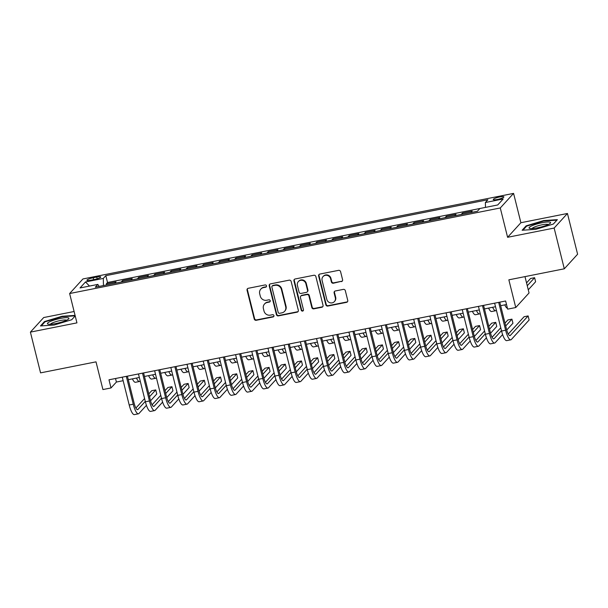 <?xml version="1.0" encoding="UTF-8"?>
<svg xmlns="http://www.w3.org/2000/svg" width="608" height="608" viewBox="0 0 608 608"><rect width="100%" height="100%" fill="white"/><g stroke="black" fill="none" stroke-linecap="round" stroke-linejoin="round"><path stroke-width="0.91" d="M266.517 285.844A1.17 1.117 -137.6 0 0 265.126 284.939L248.246 288.298A1.68 1.588 -137.6 0 0 247.053 290.214L254.235 319.01A1.68 1.588 -137.6 0 0 256.219 320.294L273.106 316.943A1.17 1.117 -137.6 0 0 273.942 315.598A1.17 1.117 -137.6 0 0 272.544 314.701L270.362 315.134A5.366 5.092 -137.6 0 1 264.001 311.022L263.401 308.621A5.366 5.092 -137.6 0 1 267.208 302.495L269.397 302.062A1.17 1.117 -137.6 0 0 270.226 300.717A1.17 1.117 -137.6 0 0 268.835 299.82L266.654 300.253A5.366 5.092 -137.6 0 1 260.292 296.142L259.692 293.748A5.366 5.092 -137.6 0 1 263.5 287.614L265.688 287.181A1.17 1.117 -137.6 0 0 266.517 285.844M499.73 196.946A5.464 0.98 -14 0 0 493.278 199.53A5.464 0.98 -14 0 0 497.428 199.47A5.464 0.98 -14 0 0 503.88 196.886A5.464 0.98 -14 0 0 499.73 196.946M341.4 281.626A1.68 1.588 -137.6 0 0 342.585 279.71L340.571 271.632A1.68 1.588 -137.6 0 0 338.588 270.347L319.831 274.071A1.68 1.588 -137.6 0 0 318.645 275.986L325.827 304.783A1.68 1.588 -137.6 0 0 327.811 306.067L346.568 302.343A1.68 1.588 -137.6 0 0 347.753 300.428L345.321 290.67A1.68 1.588 -137.6 0 0 343.33 289.385L335.304 290.981A1.68 1.588 -137.6 0 0 334.119 292.896L335.327 297.738A4.484 4.256 -137.6 0 1 330.06 302.769A4.484 4.256 -137.6 0 1 326.823 299.425L322.096 280.463A4.484 4.256 -137.6 0 1 327.362 275.432A4.484 4.256 -137.6 0 1 330.6 278.776L331.383 281.937A1.68 1.588 -137.6 0 0 333.374 283.222L341.757 281.23A1.68 1.588 -137.6 0 0 342.403 280.942M74.108 311.501L43.7 317.543L30.4 332.12L40.561 372.871L96.011 361.851L102.919 389.561L111.013 387.95L108.984 379.802L505.636 300.99L507.665 309.138L515.759 307.534L529.059 292.957L524.985 276.617M554.146 228.061L567.439 213.476L520.896 222.726L507.596 237.302L554.146 228.061L564.3 268.804L508.85 279.824L515.759 307.534M507.596 237.302L500.285 207.966L69.631 293.535L82.931 278.95L513.578 193.39L500.285 207.966M30.4 332.12L76.942 322.871L69.631 293.535M291.148 281.451A1.68 1.588 -137.6 0 0 289.165 280.166L270.408 283.89A1.68 1.588 -137.6 0 0 269.222 285.806L276.404 314.602A1.68 1.588 -137.6 0 0 278.388 315.886L297.145 312.162A1.68 1.588 -137.6 0 0 298.33 310.247L291.148 281.451M295.123 278.981L313.872 275.257A1.68 1.588 -137.6 0 1 315.864 276.541L323.046 305.338A1.68 1.588 -137.6 0 1 321.852 307.253L313.827 308.849A1.68 1.588 -137.6 0 1 311.836 307.564L308.925 295.883A1.68 1.588 -137.6 0 0 306.941 294.599L301.614 295.655A1.68 1.588 -137.6 0 0 300.428 297.57L303.46 309.73A1.17 1.117 -137.6 0 1 302.077 311.053A1.17 1.117 -137.6 0 1 301.234 310.179L293.93 280.896A1.68 1.588 -137.6 0 1 295.123 278.981M567.439 213.476L577.6 254.228L564.3 268.804M478.686 209.844L477.394 211.257L479.917 208.498L107.517 282.507L106.316 283.83L116.029 281.899L114.745 283.313M470.919 212.542L472.203 211.136L462.49 213.058L462.764 214.16M454.731 215.756L456.015 214.35L446.302 216.281L446.576 217.375M438.543 218.979L439.827 217.565L430.114 219.496L430.388 220.598M422.347 222.194L423.639 220.78L413.919 222.71L414.2 223.812M406.159 225.408L407.444 224.002L397.731 225.933L398.004 227.027M389.971 228.623L391.256 227.217L381.543 229.148L381.816 230.25M373.783 231.846L375.068 230.432L365.355 232.362L365.628 233.464M357.588 235.06L358.88 233.647L349.159 235.577L349.44 236.679M341.4 238.275L342.684 236.869L332.971 238.8L333.245 239.894M325.212 241.49L326.496 240.084L316.783 242.014L317.057 243.116M309.024 244.712L310.308 243.299L300.595 245.229L300.869 246.331M292.828 247.927L294.12 246.514L284.4 248.444L284.681 249.546M276.64 251.142L277.924 249.736L268.212 251.666L268.485 252.761M260.452 254.357L261.736 252.951L252.024 254.881L252.297 255.983M244.264 257.579L245.548 256.166L235.836 258.096L236.109 259.198M228.068 260.794L229.36 259.38L219.64 261.311L219.921 262.413M211.88 264.009L213.165 262.603L203.452 264.533L203.726 265.628M195.692 267.224L196.977 265.818L187.264 267.748L187.538 268.85M179.504 270.446L180.789 269.032L171.076 270.963L171.35 272.065M163.309 273.661L164.601 272.247L154.88 274.178L155.162 275.28M147.121 276.876L148.405 275.47L138.692 277.4L138.966 278.494M130.933 280.09L132.217 278.684L122.504 280.615L121.22 282.021M122.778 281.717L122.504 280.615M90.934 280.204L94.498 279.49A5.29 0.95 -14 0 0 100.746 276.99A5.29 0.95 -14 0 0 96.725 277.05L93.168 277.757A5.29 0.95 -14 0 0 86.914 280.258A5.29 0.95 -14 0 0 90.934 280.204M485.488 207.389L485.374 202.51L487.89 199.751L105.815 275.667L103.299 278.426L103.459 285.555M485.374 202.51L503.188 198.968L497.724 204.957L479.917 208.498M99.081 286.421L97.835 284.415L95.319 287.174L477.402 211.257M97.835 284.415L80.028 287.949L85.485 281.96L103.299 278.426M137.408 278.806L138.692 277.4M153.596 275.591L154.88 274.178M169.792 272.376L171.076 270.963M185.98 269.154L187.264 267.748M202.168 265.939L203.452 264.533M218.356 262.724L219.64 261.311M234.551 259.51L235.836 258.096M250.739 256.287L252.024 254.881M266.927 253.072L268.212 251.666M283.115 249.858L284.4 248.444M299.303 246.643L300.595 245.229M315.499 243.42L316.783 242.014M331.687 240.206L332.971 238.8M347.875 236.991L349.159 235.577M364.063 233.776L365.355 232.362M380.258 230.554L381.543 229.148M396.446 227.339L397.731 225.933M412.634 224.124L413.919 222.71M428.822 220.909L430.114 219.496M445.018 217.687L446.302 216.281M461.206 214.472L462.49 213.058M520.896 222.726L513.578 193.39M111.013 387.95L116.402 382.044L123.143 380.699M128.28 379.681L139.331 377.484M144.468 376.466L155.526 374.27M160.664 373.251L171.714 371.055M176.852 370.029L187.902 367.832M193.04 366.814L204.09 364.618M209.228 363.599L220.286 361.403M225.424 360.377L236.474 358.188M241.612 357.162L252.662 354.966M257.8 353.947L268.85 351.751M273.988 350.732L285.046 348.536M290.183 347.51L301.234 345.321M306.371 344.295L317.422 342.099M322.559 341.08L333.61 338.884M338.747 337.866L349.805 335.669M354.943 334.643L365.993 332.447M371.131 331.428L382.181 329.232M387.319 328.214L398.369 326.017M403.507 324.999L414.565 322.802M419.702 321.776L430.753 319.58M435.89 318.562L446.941 316.365M452.078 315.347L463.129 313.15M468.266 312.132L479.324 309.936M484.462 308.91L495.512 306.713M500.65 305.695L506.517 304.532M115.52 378.503L116.402 382.044M106.59 284.932L106.316 283.83M107.517 282.507L105.815 275.667M89.505 286.064L85.485 281.96M75.08 315.392L62.1 316.259L44.475 321.556L40.47 325.949L54.089 325.037L71.714 319.74L75.21 315.909L71.691 319.747M557.369 219.648L543.75 220.56L526.125 225.857L522.12 230.25L535.739 229.338L553.364 224.04L557.369 219.648M44.642 322.225L44.475 321.556M62.214 316.707L62.1 316.259M526.292 226.526L526.125 225.857M543.864 221.008L543.75 220.56M266.426 286.634A1.17 1.117 -137.6 0 1 266.046 286.786L263.857 287.219A5.366 5.092 -137.6 0 0 261.174 288.724L260.817 289.119M264.526 304L264.883 303.605A5.366 5.092 -137.6 0 1 267.573 302.1L269.754 301.667A1.17 1.117 -137.6 0 0 270.134 301.507M247.6 288.587A1.68 1.588 -137.6 0 0 247.41 289.818L254.592 318.615A1.68 1.588 -137.6 0 0 256.584 319.899L273.463 316.548A1.17 1.117 -137.6 0 0 273.851 316.388M269.77 284.179A1.68 1.588 -137.6 0 0 269.58 285.41L276.762 314.214A1.68 1.588 -137.6 0 0 278.745 315.499L297.502 311.767A1.68 1.588 -137.6 0 0 298.14 311.478M272.718 285.783A1.17 1.117 -137.6 0 0 271.882 287.128L278.19 312.406A1.17 1.117 -137.6 0 0 279.581 313.302L281.884 312.846A5.366 5.092 -137.6 0 0 285.692 306.713L281.382 289.438A5.366 5.092 -137.6 0 0 275.021 285.327L272.718 285.783L273.076 285.388A1.17 1.117 -137.6 0 0 272.49 285.722L272.133 286.11M284.567 311.342L284.932 310.946A5.366 5.092 -137.6 0 0 286.049 306.318L285.692 306.713M273.076 285.388L275.378 284.932A5.366 5.092 -137.6 0 1 281.747 289.043L286.049 306.318M300.778 296.126L301.135 295.731A1.68 1.588 -137.6 0 1 301.978 295.268L307.298 294.204A1.68 1.588 -137.6 0 1 309.29 295.488L312.2 307.169A1.68 1.588 -137.6 0 0 314.184 308.454L322.21 306.858A1.68 1.588 -137.6 0 0 322.856 306.569M294.477 279.27A1.68 1.588 -137.6 0 0 294.295 280.501L301.591 309.784A1.17 1.117 -137.6 0 0 303.369 310.528M305.908 283.769A4.484 4.256 -137.6 0 0 298.346 281.588A4.484 4.256 -137.6 0 0 297.403 285.456L299.068 292.136A1.68 1.588 -137.6 0 0 301.059 293.421L306.379 292.364A1.68 1.588 -137.6 0 0 307.572 290.442L305.908 283.769L306.265 283.374A4.484 4.256 -137.6 0 0 298.703 281.192L298.346 281.588M307.222 291.893L307.58 291.498A1.68 1.588 -137.6 0 0 307.929 290.054L307.572 290.442M306.265 283.374L307.929 290.054M323.03 276.602L323.395 276.207A4.484 4.256 -137.6 0 1 330.957 278.38L331.748 281.542A1.68 1.588 -137.6 0 0 333.731 282.826L341.757 281.23M334.385 301.598L334.742 301.203A4.484 4.256 -137.6 0 0 335.684 297.342L335.327 297.738M334.666 291.27A1.68 1.588 -137.6 0 0 334.476 292.501L335.684 297.342M319.192 274.36A1.68 1.588 -137.6 0 0 319.002 275.591L326.184 304.395A1.68 1.588 -137.6 0 0 328.168 305.672L346.925 301.948A1.68 1.588 -137.6 0 0 347.563 301.659M140.212 381.003L140.083 381.14A12.806 3.276 -101.2 0 1 139.536 381.482A12.806 3.276 -101.2 0 1 136.443 378.062M139.536 381.482L135.485 382.28A12.806 3.276 -101.2 0 1 132.392 378.868M146.429 405.316L138.996 413.47A12.806 3.276 -101.2 0 1 138.442 413.805L134.398 414.61A12.806 3.276 -101.2 0 1 129.208 405.004L122.261 377.165M138.442 413.805A12.806 3.276 -101.2 0 1 133.251 404.206L126.312 376.36M127.399 376.139L134.148 403.218A8.535 2.181 78.8 0 0 137.613 409.625A8.535 2.181 78.8 0 0 137.978 409.397L145.289 401.379M149.522 396.735L155.754 389.91L151.704 390.716L148.816 393.885M135.903 408.044L144.582 398.529M155.754 389.91L156.765 393.992L150.548 400.801M60.511 318.41A11.096 1.991 -14 0 0 50.016 321.602A11.096 1.991 -14 0 0 48.108 324.132A11.096 1.991 -14 0 0 55.837 323.532A11.096 1.991 -14 0 0 68.544 319.033A11.096 1.991 -14 0 0 60.511 318.41M66.568 320.241A8.406 1.505 -14 0 0 60.314 320.522A8.406 1.505 -14 0 0 50.426 324.262M41.298 325.896L44.977 321.852L62.054 316.722L75.194 315.841M531.878 225.804A11.096 1.991 -14 0 0 529.758 228.433A11.096 1.991 -14 0 0 547.77 224.747A11.096 1.991 -14 0 0 550.194 223.334A11.096 1.991 -14 0 0 545.08 222.224A11.096 1.991 -14 0 0 531.878 225.804M548.211 224.542A8.406 1.505 -14 0 0 542.427 224.732A8.406 1.505 -14 0 0 534.181 227.164A8.406 1.505 -14 0 0 532.076 228.562M556.905 220.157L553.341 224.048M522.948 230.196L526.627 226.153L543.704 221.023L556.905 220.142M156.4 377.788L156.279 377.925A12.806 3.276 -101.2 0 1 155.724 378.26A12.806 3.276 -101.2 0 1 152.631 374.84M155.724 378.26L151.673 379.065A12.806 3.276 -101.2 0 1 148.58 375.645M172.588 374.574L172.467 374.71A12.806 3.276 -101.2 0 1 171.912 375.045A12.806 3.276 -101.2 0 1 168.819 371.625M171.912 375.045L167.869 375.85A12.806 3.276 -101.2 0 1 164.776 372.43M188.784 371.359L188.655 371.496A12.806 3.276 -101.2 0 1 188.108 371.83A12.806 3.276 -101.2 0 1 185.007 368.41M188.108 371.83L184.057 372.636A12.806 3.276 -101.2 0 1 180.964 369.216M204.972 368.136L204.843 368.273A12.806 3.276 -101.2 0 1 204.296 368.615A12.806 3.276 -101.2 0 1 201.202 365.195M204.296 368.615L200.245 369.413A12.806 3.276 -101.2 0 1 197.152 366.001M162.625 402.101L155.184 410.256A12.806 3.276 -101.2 0 1 154.63 410.59L150.586 411.396A12.806 3.276 -101.2 0 1 145.396 401.789L138.449 373.943M154.63 410.59A12.806 3.276 -101.2 0 1 149.439 400.984L142.5 373.145M143.587 372.924L150.343 400.003A8.535 2.181 78.8 0 0 153.801 406.402A8.535 2.181 78.8 0 0 154.166 406.182L161.485 398.164M165.718 393.52L171.942 386.696L167.892 387.501L165.004 390.67M152.091 404.822L160.77 395.306M171.942 386.696L172.953 390.769L166.744 397.586M178.813 398.886L171.372 407.041A12.806 3.276 -101.2 0 1 170.825 407.375L166.774 408.181A12.806 3.276 -101.2 0 1 161.584 398.574L154.645 370.728M170.825 407.375A12.806 3.276 -101.2 0 1 165.634 397.769L158.688 369.922M159.782 369.71L166.531 396.781A8.535 2.181 78.8 0 0 169.989 403.188A8.535 2.181 78.8 0 0 170.362 402.967L177.673 394.949M181.906 390.306L188.13 383.481L184.08 384.286L181.192 387.448M168.279 401.607L176.958 392.092M188.13 383.481L189.149 387.554L182.932 394.372M195.001 395.671L187.568 403.818A12.806 3.276 -101.2 0 1 187.013 404.16L182.962 404.958A12.806 3.276 -101.2 0 1 177.772 395.36L170.833 367.513M187.013 404.16A12.806 3.276 -101.2 0 1 181.822 394.554L174.876 366.708M175.97 366.495L182.719 393.566A8.535 2.181 78.8 0 0 186.177 399.973A8.535 2.181 78.8 0 0 186.55 399.745L193.861 391.727M198.094 387.091L204.318 380.266L200.275 381.064L197.387 384.233M184.475 398.392L193.146 388.877M204.318 380.266L205.337 384.34L199.12 391.149M211.189 392.449L203.756 400.604A12.806 3.276 -101.2 0 1 203.201 400.938L199.158 401.744A12.806 3.276 -101.2 0 1 193.967 392.137L187.021 364.298M203.201 400.938A12.806 3.276 -101.2 0 1 198.01 391.339L191.072 363.493M192.158 363.272L198.907 390.351A8.535 2.181 78.8 0 0 202.373 396.75A8.535 2.181 78.8 0 0 202.738 396.53L210.049 388.512M214.282 383.868L220.514 377.044L216.463 377.849L213.575 381.018M200.663 395.177L209.342 385.662M220.514 377.044L221.525 381.125L215.308 387.934M221.16 364.922L221.038 365.058A12.806 3.276 -101.2 0 1 220.484 365.393A12.806 3.276 -101.2 0 1 217.39 361.973M220.484 365.393L216.433 366.198A12.806 3.276 -101.2 0 1 213.34 362.778M227.384 389.234L219.944 397.389A12.806 3.276 -101.2 0 1 219.389 397.723L215.346 398.529A12.806 3.276 -101.2 0 1 210.155 388.922L203.209 361.076M219.389 397.723A12.806 3.276 -101.2 0 1 214.198 388.117L207.26 360.278M208.346 360.058L215.103 387.136A8.535 2.181 78.8 0 0 218.561 393.536A8.535 2.181 78.8 0 0 218.926 393.315L226.244 385.297M230.478 380.654L236.702 373.829L232.651 374.634L229.763 377.804M216.851 391.955L225.53 382.44M236.702 373.829L237.713 377.902L231.504 384.72M237.348 361.707L237.226 361.844A12.806 3.276 -101.2 0 1 236.672 362.178A12.806 3.276 -101.2 0 1 233.578 358.758M236.672 362.178L232.628 362.984A12.806 3.276 -101.2 0 1 229.535 359.564M243.572 386.019L236.132 394.174A12.806 3.276 -101.2 0 1 235.585 394.508L231.534 395.314A12.806 3.276 -101.2 0 1 226.343 385.708L219.404 357.861M235.585 394.508A12.806 3.276 -101.2 0 1 230.394 384.902L223.448 357.056M224.542 356.843L231.291 383.914A8.535 2.181 78.8 0 0 234.749 390.321A8.535 2.181 78.8 0 0 235.121 390.1L242.432 382.082M246.666 377.439L252.89 370.614L248.839 371.42L245.951 374.581M233.039 388.74L241.718 379.225M252.89 370.614L253.908 374.688L247.692 381.505M253.544 358.492L253.414 358.629A12.806 3.276 -101.2 0 1 252.867 358.963A12.806 3.276 -101.2 0 1 249.766 355.543M252.867 358.963L248.816 359.769A12.806 3.276 -101.2 0 1 245.723 356.349M259.76 382.804L252.328 390.952A12.806 3.276 -101.2 0 1 251.773 391.294L247.722 392.092A12.806 3.276 -101.2 0 1 242.531 382.493L235.592 354.646M251.773 391.294A12.806 3.276 -101.2 0 1 246.582 381.687L239.636 353.841M240.73 353.628L247.479 380.699A8.535 2.181 78.8 0 0 250.937 387.106A8.535 2.181 78.8 0 0 251.309 386.878L258.62 378.86M262.854 374.224L269.078 367.399L265.035 368.197L262.147 371.366M249.234 385.525L257.906 376.01M269.078 367.399L270.096 371.473L263.88 378.282M269.732 355.27L269.602 355.406A12.806 3.276 -101.2 0 1 269.055 355.741A12.806 3.276 -101.2 0 1 265.962 352.328M269.055 355.741L265.004 356.546A12.806 3.276 -101.2 0 1 261.911 353.126M275.948 379.582L268.516 387.737A12.806 3.276 -101.2 0 1 267.961 388.071L263.918 388.877A12.806 3.276 -101.2 0 1 258.719 379.27L251.78 351.432M267.961 388.071A12.806 3.276 -101.2 0 1 262.77 378.465L255.831 350.626M256.918 350.406L263.667 377.484A8.535 2.181 78.8 0 0 267.132 383.884A8.535 2.181 78.8 0 0 267.497 383.663L274.808 375.645M279.042 371.002L285.274 364.177L281.223 364.982L278.335 368.152M265.422 382.31L274.102 372.795M285.274 364.177L286.284 368.25L280.068 375.068M285.92 352.055L285.798 352.192A12.806 3.276 -101.2 0 1 285.243 352.526A12.806 3.276 -101.2 0 1 282.15 349.106M285.243 352.526L281.192 353.332A12.806 3.276 -101.2 0 1 278.099 349.912M292.144 376.367L284.704 384.522A12.806 3.276 -101.2 0 1 284.149 384.856L280.106 385.662A12.806 3.276 -101.2 0 1 274.915 376.056L267.968 348.209M284.149 384.856A12.806 3.276 -101.2 0 1 278.958 375.25L272.019 347.411M273.106 347.191L279.862 374.27A8.535 2.181 78.8 0 0 283.32 380.669A8.535 2.181 78.8 0 0 283.685 380.448L291.004 372.43M295.237 367.787L301.462 360.962L297.411 361.768L294.523 364.937M281.61 379.088L290.29 369.573M301.462 360.962L302.472 365.036L296.263 371.853M302.108 348.84L301.986 348.977A12.806 3.276 -101.2 0 1 301.431 349.311A12.806 3.276 -101.2 0 1 298.338 345.891M301.431 349.311L297.388 350.117A12.806 3.276 -101.2 0 1 294.295 346.697M308.332 373.152L300.892 381.307A12.806 3.276 -101.2 0 1 300.344 381.642L296.294 382.447A12.806 3.276 -101.2 0 1 291.103 372.841L284.164 344.994M300.344 381.642A12.806 3.276 -101.2 0 1 295.154 372.035L288.207 344.189M289.302 343.976L296.05 371.047A8.535 2.181 78.8 0 0 299.508 377.454A8.535 2.181 78.8 0 0 299.881 377.226L307.192 369.216M311.425 364.572L317.65 357.747L313.599 358.553L310.711 361.714M297.798 375.873L306.478 366.358M317.65 357.747L318.668 361.821L312.451 368.638M318.303 345.618L318.174 345.762A12.806 3.276 -101.2 0 1 317.627 346.096A12.806 3.276 -101.2 0 1 314.526 342.676M317.627 346.096L313.576 346.902A12.806 3.276 -101.2 0 1 310.483 343.482M324.52 369.938L317.087 378.085A12.806 3.276 -101.2 0 1 316.532 378.427L312.482 379.225A12.806 3.276 -101.2 0 1 307.291 369.626L300.352 341.78M316.532 378.427A12.806 3.276 -101.2 0 1 311.342 368.82L304.395 340.974M305.49 340.761L312.238 367.832A8.535 2.181 78.8 0 0 315.696 374.239A8.535 2.181 78.8 0 0 316.069 374.011L323.38 365.993M327.613 361.35L333.838 354.532L329.794 355.33L326.906 358.5M313.994 372.658L322.666 363.143M333.838 354.532L334.856 358.606L328.639 365.416M334.491 342.403L334.362 342.54A12.806 3.276 -101.2 0 1 333.815 342.874A12.806 3.276 -101.2 0 1 330.722 339.462M333.815 342.874L329.764 343.68A12.806 3.276 -101.2 0 1 326.671 340.26M340.708 366.715L333.275 374.87A12.806 3.276 -101.2 0 1 332.72 375.204L328.677 376.01A12.806 3.276 -101.2 0 1 323.479 366.404L316.54 338.565M332.72 375.204A12.806 3.276 -101.2 0 1 327.53 365.598L320.591 337.759M321.678 337.539L328.426 364.618A8.535 2.181 78.8 0 0 331.892 371.017A8.535 2.181 78.8 0 0 332.257 370.796L339.568 362.778M343.801 358.135L350.026 351.31L345.982 352.116L343.094 355.285M330.182 369.444L338.861 359.928M350.026 351.31L351.044 355.384L344.827 362.201M356.904 363.5L349.463 371.655A12.806 3.276 -101.2 0 1 348.908 371.99L344.865 372.795A12.806 3.276 -101.2 0 1 339.674 363.189L332.728 335.342M348.908 371.99A12.806 3.276 -101.2 0 1 343.718 362.383L336.779 334.544M337.866 334.324L344.622 361.403A8.535 2.181 78.8 0 0 348.08 367.802A8.535 2.181 78.8 0 0 348.445 367.582L355.764 359.564M359.997 354.92L366.221 348.095L362.17 348.901L359.282 352.07M346.37 366.221L355.049 356.706M366.221 348.095L367.232 352.169L361.023 358.986M373.092 360.286L365.651 368.44A12.806 3.276 -101.2 0 1 365.104 368.775L361.053 369.58A12.806 3.276 -101.2 0 1 355.862 359.974L348.924 332.128M365.104 368.775A12.806 3.276 -101.2 0 1 359.913 359.168L352.967 331.322M354.061 331.109L360.81 358.18A8.535 2.181 78.8 0 0 364.268 364.587A8.535 2.181 78.8 0 0 364.64 364.359L371.952 356.349M376.185 351.705L382.409 344.88L378.358 345.686L375.47 348.848M362.558 363.006L371.237 353.491M382.409 344.88L383.428 348.954L377.211 355.771M350.679 339.188L350.558 339.325A12.806 3.276 -101.2 0 1 350.003 339.659A12.806 3.276 -101.2 0 1 346.91 336.239M350.003 339.659L345.952 340.465A12.806 3.276 -101.2 0 1 342.859 337.045M366.867 335.973L366.746 336.11A12.806 3.276 -101.2 0 1 366.191 336.444A12.806 3.276 -101.2 0 1 363.098 333.024M366.191 336.444L362.148 337.25A12.806 3.276 -101.2 0 1 359.054 333.83M383.063 332.751L382.934 332.888A12.806 3.276 -101.2 0 1 382.386 333.23A12.806 3.276 -101.2 0 1 379.286 329.81M382.386 333.23L378.336 334.028A12.806 3.276 -101.2 0 1 375.242 330.615M389.28 357.071L381.847 365.218A12.806 3.276 -101.2 0 1 381.292 365.56L377.241 366.358A12.806 3.276 -101.2 0 1 372.05 356.759L365.112 328.913M381.292 365.56A12.806 3.276 -101.2 0 1 376.101 355.954L369.155 328.107M370.249 327.894L376.998 354.966A8.535 2.181 78.8 0 0 380.456 361.372A8.535 2.181 78.8 0 0 380.828 361.144L388.14 353.126M392.373 348.483L398.597 341.666L394.554 342.464L391.666 345.633M378.754 359.792L387.425 350.276M398.597 341.666L399.616 345.739L393.399 352.549M399.251 329.536L399.122 329.673A12.806 3.276 -101.2 0 1 398.574 330.007A12.806 3.276 -101.2 0 1 395.481 326.595M398.574 330.007L394.524 330.813A12.806 3.276 -101.2 0 1 391.43 327.393M405.468 353.848L398.035 362.003A12.806 3.276 -101.2 0 1 397.48 362.338L393.437 363.143A12.806 3.276 -101.2 0 1 388.238 353.537L381.3 325.698M397.48 362.338A12.806 3.276 -101.2 0 1 392.289 352.731L385.35 324.892M386.437 324.672L393.186 351.751A8.535 2.181 78.8 0 0 396.652 358.15A8.535 2.181 78.8 0 0 397.016 357.93L404.328 349.912M408.561 345.268L414.785 338.443L410.742 339.249L407.854 342.418M394.942 356.577L403.621 347.062M414.785 338.443L415.804 342.517L409.587 349.334M415.439 326.321L415.317 326.458A12.806 3.276 -101.2 0 1 414.762 326.792A12.806 3.276 -101.2 0 1 411.669 323.372M414.762 326.792L410.712 327.598A12.806 3.276 -101.2 0 1 407.618 324.178M421.663 350.634L414.223 358.788A12.806 3.276 -101.2 0 1 413.668 359.123L409.625 359.928A12.806 3.276 -101.2 0 1 404.434 350.322L397.488 322.476M413.668 359.123A12.806 3.276 -101.2 0 1 408.477 349.516L401.538 321.67M402.625 321.457L409.382 348.536A8.535 2.181 78.8 0 0 412.84 354.935A8.535 2.181 78.8 0 0 413.204 354.715L420.523 346.697M424.756 342.053L430.981 335.228L426.93 336.034L424.042 339.203M411.13 353.354L419.809 343.839M430.981 335.228L431.992 339.302L425.782 346.119M431.627 323.106L431.505 323.243A12.806 3.276 -101.2 0 1 430.95 323.578A12.806 3.276 -101.2 0 1 427.857 320.158M430.95 323.578L426.907 324.383A12.806 3.276 -101.2 0 1 423.814 320.963M437.851 347.419L430.411 355.574A12.806 3.276 -101.2 0 1 429.864 355.908L425.813 356.714A12.806 3.276 -101.2 0 1 420.622 347.107L413.683 319.261M429.864 355.908A12.806 3.276 -101.2 0 1 424.673 346.302L417.726 318.455M418.821 318.242L425.57 345.314A8.535 2.181 78.8 0 0 429.028 351.72A8.535 2.181 78.8 0 0 429.4 351.492L436.711 343.482M440.944 338.838L447.169 332.014L443.118 332.819L440.23 335.981M427.318 350.14L435.997 340.624M447.169 332.014L448.187 336.087L441.97 342.904M447.822 319.884L447.693 320.021A12.806 3.276 -101.2 0 1 447.146 320.363A12.806 3.276 -101.2 0 1 444.045 316.943M447.146 320.363L443.095 321.161A12.806 3.276 -101.2 0 1 440.002 317.748M454.039 344.204L446.599 352.351A12.806 3.276 -101.2 0 1 446.052 352.693L442.001 353.491A12.806 3.276 -101.2 0 1 436.81 343.885L429.871 316.046M446.052 352.693A12.806 3.276 -101.2 0 1 440.861 343.087L433.914 315.24M435.009 315.02L441.758 342.099A8.535 2.181 78.8 0 0 445.216 348.506A8.535 2.181 78.8 0 0 445.588 348.278L452.899 340.26M457.132 335.616L463.357 328.791L459.314 329.597L456.426 332.766M443.513 346.925L452.185 337.41M463.357 328.791L464.375 332.872L458.158 339.682M464.01 316.669L463.881 316.806A12.806 3.276 -101.2 0 1 463.334 317.14A12.806 3.276 -101.2 0 1 460.241 313.728M463.334 317.14L459.283 317.946A12.806 3.276 -101.2 0 1 456.19 314.526M470.227 340.982L462.794 349.136A12.806 3.276 -101.2 0 1 462.24 349.471L458.196 350.276A12.806 3.276 -101.2 0 1 452.998 340.67L446.059 312.831M462.24 349.471A12.806 3.276 -101.2 0 1 457.049 339.864L450.11 312.026M451.197 311.805L457.946 338.884A8.535 2.181 78.8 0 0 461.411 345.283A8.535 2.181 78.8 0 0 461.776 345.063L469.087 337.045M473.32 332.401L479.545 325.576L475.502 326.382L472.614 329.551M459.701 343.702L468.38 334.195M479.545 325.576L480.563 329.65L474.346 336.467M480.198 313.454L480.077 313.591A12.806 3.276 -101.2 0 1 479.522 313.926A12.806 3.276 -101.2 0 1 476.429 310.506M479.522 313.926L475.471 314.731A12.806 3.276 -101.2 0 1 472.378 311.311M486.423 337.767L478.982 345.922A12.806 3.276 -101.2 0 1 478.428 346.256L474.384 347.062A12.806 3.276 -101.2 0 1 469.194 337.455L462.247 309.609M478.428 346.256A12.806 3.276 -101.2 0 1 473.237 336.65L466.298 308.803M467.385 308.59L474.141 335.669A8.535 2.181 78.8 0 0 477.599 342.068A8.535 2.181 78.8 0 0 477.964 341.848L485.283 333.83M489.516 329.186L495.74 322.362L491.69 323.167L488.802 326.329M475.889 340.488L484.568 330.972M495.74 322.362L496.751 326.435L490.542 333.252M496.386 310.24L496.265 310.376A12.806 3.276 -101.2 0 1 495.71 310.711A12.806 3.276 -101.2 0 1 492.617 307.291M495.71 310.711L491.667 311.516A12.806 3.276 -101.2 0 1 488.574 308.096M502.611 334.552L495.17 342.707A12.806 3.276 -101.2 0 1 494.623 343.041L490.572 343.847A12.806 3.276 -101.2 0 1 485.382 334.24L478.443 306.394M494.623 343.041A12.806 3.276 -101.2 0 1 489.432 333.435L482.486 305.588M483.573 305.376L490.329 332.447A8.535 2.181 78.8 0 0 493.787 338.854A8.535 2.181 78.8 0 0 494.16 338.626L501.471 330.615M505.704 325.972L511.928 319.147L507.878 319.952L504.99 323.114M492.077 337.273L500.756 327.758M511.928 319.147L512.947 323.22L506.73 330.038M527.258 285.737L534.599 277.689L530.556 278.494L526.551 282.887M534.599 277.689L535.618 281.762L528.276 289.811M507.452 308.286A12.806 3.276 -101.2 0 1 504.762 304.882M499.768 302.153L506.517 329.232A8.535 2.181 78.8 0 0 509.975 335.639A8.535 2.181 78.8 0 0 510.348 335.411L528.116 315.924L529.135 320.006L511.358 339.484A12.806 3.276 -101.2 0 1 510.811 339.826L506.76 340.624A12.806 3.276 -101.2 0 1 501.57 331.018L494.631 303.179M510.811 339.826A12.806 3.276 -101.2 0 1 505.62 330.22L498.674 302.374M528.116 315.924L524.073 316.73L508.265 334.058M93.64 279.665L93.168 277.757M97.174 278.829L96.725 277.05M263.857 287.219L263.5 287.614M269.754 301.667L269.397 302.062M267.573 302.1L267.208 302.495M273.463 316.548L273.106 316.943M256.584 319.899L256.219 320.294M254.592 318.615L254.235 319.01M247.41 289.818L247.053 290.214M266.046 286.786L265.688 287.181M297.502 311.767L297.145 312.162M278.745 315.499L278.388 315.886M276.762 314.214L276.404 314.602M269.58 285.41L269.222 285.806M281.747 289.043L281.382 289.438M275.378 284.932L275.021 285.327M322.21 306.858L321.852 307.253M314.184 308.454L313.827 308.849M312.2 307.169L311.836 307.564M309.29 295.488L308.925 295.883M307.298 294.204L306.941 294.599M301.978 295.268L301.614 295.655M301.591 309.784L301.234 310.179M294.295 280.501L293.93 280.896M333.731 282.826L333.374 283.222M331.748 281.542L331.383 281.937M330.957 278.38L330.6 278.776M334.476 292.501L334.119 292.896M346.925 301.948L346.568 302.343M328.168 305.672L327.811 306.067M326.184 304.395L325.827 304.783M319.002 275.591L318.645 275.986M129.208 405.004L133.251 404.206M137.188 409.556L137.978 409.397M145.396 401.789L149.439 400.984M153.376 406.342L154.166 406.182M161.584 398.574L165.634 397.769M169.564 403.119L170.362 402.967M177.772 395.36L181.822 394.554M185.752 399.904L186.55 399.745M193.967 392.137L198.01 391.339M201.947 396.69L202.738 396.53M210.155 388.922L214.198 388.117M218.135 393.475L218.926 393.315M226.343 385.708L230.394 384.902M234.323 390.252L235.121 390.1M242.531 382.493L246.582 381.687M250.511 387.038L251.309 386.878M258.719 379.27L262.77 378.465M266.707 383.823L267.497 383.663M274.915 376.056L278.958 375.25M282.895 380.6L283.685 380.448M291.103 372.841L295.154 372.035M299.083 377.386L299.881 377.226M307.291 369.626L311.342 368.82M315.271 374.171L316.069 374.011M323.479 366.404L327.53 365.598M331.466 370.956L332.257 370.796M339.674 363.189L343.718 362.383M347.654 367.734L348.445 367.582M355.862 359.974L359.913 359.168M363.842 364.519L364.64 364.359M372.05 356.759L376.101 355.954M380.03 361.304L380.828 361.144M388.238 353.537L392.289 352.731M396.226 358.089L397.016 357.93M404.434 350.322L408.477 349.516M412.414 354.867L413.204 354.715M420.622 347.107L424.673 346.302M428.602 351.652L429.4 351.492M436.81 343.885L440.861 343.087M444.79 348.437L445.588 348.278M452.998 340.67L457.049 339.864M460.986 345.222L461.776 345.063M469.194 337.455L473.237 336.65M477.174 342L477.964 341.848M485.382 334.24L489.432 333.435M493.362 338.785L494.16 338.626M501.57 331.018L505.62 330.22M509.55 335.57L510.348 335.411"/></g></svg>
